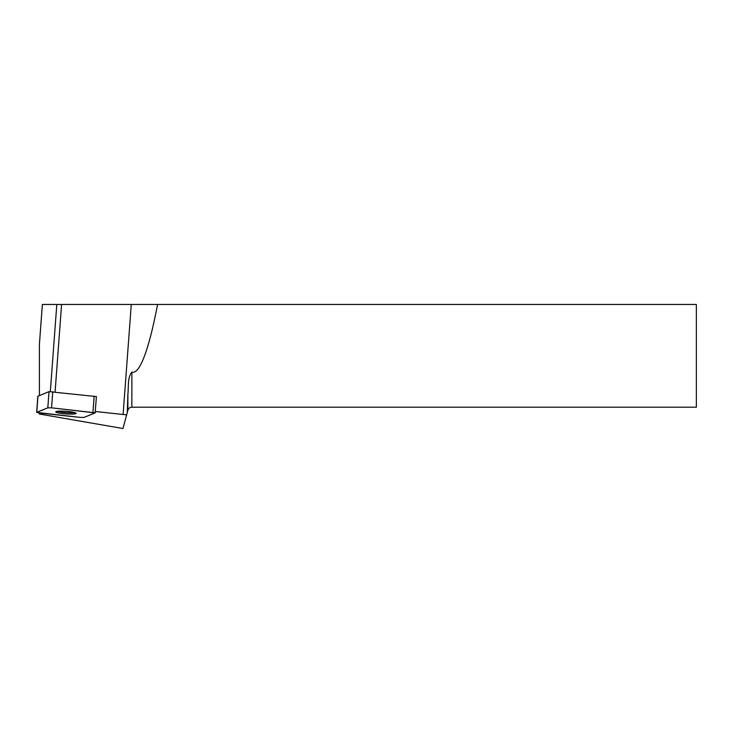 <?xml version="1.0" encoding="UTF-8"?>
<svg xmlns="http://www.w3.org/2000/svg" width="733" height="733" viewBox="0 0 733 733"><rect width="100%" height="100%" fill="white"/><g stroke="black" fill="none" stroke-linecap="round" stroke-linejoin="round"><path stroke-width="1.1" d="M36.65 412.413L80.318 417.407L84.066 417.398L95.235 412.816L51.557 407.832L47.81 407.832L36.65 412.413L37.85 396.223L49.019 391.642L96.426 396.599L95.226 411.625L96.426 396.654M60.839 411.112A10.216 1.301 -175.7 0 0 55.754 411.864A10.216 1.301 -175.7 0 0 65.842 413.916A10.216 1.301 -175.7 0 0 76.131 413.375A10.216 1.301 -175.7 0 0 71.074 411.864A10.216 1.301 -175.7 0 0 60.839 411.112M55.094 391.889L61.59 304.47L696.35 304.47L696.35 407.2L131.867 407.2C129.851 407.319 128.522 408.345 127.881 410.251L126.653 414.832A26.296 3.344 4.3 0 1 123.107 414.484L95.327 411.506M126.653 414.832L122.988 428.53L39.408 414.035L39.408 413.018M39.408 395.545L39.408 344.391L42.367 304.47L56.807 304.47L50.339 391.504M61.59 304.47L56.807 304.47M157.568 304.47A206.504 26.296 -85.7 0 1 131.867 372.117C127.267 377.733 128.788 386.997 127.881 394.217L127.276 412.514M74.83 412.633A10.216 1.301 4.3 0 1 71.138 412.835A10.216 1.301 4.3 0 1 57.22 411.341A10.216 1.301 4.3 0 1 57.147 411.314M36.76 412.322L47.81 407.832L51.576 407.832L95.125 412.908L84.075 417.398L80.309 417.407L38.931 412.963L36.76 412.322L37.96 396.132M52.767 391.642L51.557 407.832M92.963 412.267L94.163 396.077M47.81 407.832L49.019 391.642M131.28 304.47L123.107 414.484M127.881 410.251L127.881 394.217M131.867 372.117L131.867 407.2M95.327 411.534L95.235 412.816"/></g></svg>
